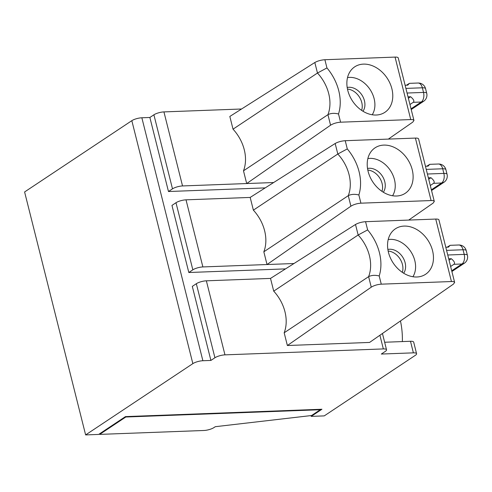 <?xml version="1.0" encoding="UTF-8"?>
<svg xmlns="http://www.w3.org/2000/svg" width="492" height="492" viewBox="0 0 492 492"><rect width="100%" height="100%" fill="white"/><g stroke="black" fill="none" stroke-linecap="round" stroke-linejoin="round"><path stroke-width="0.74" d="M451.896 271.51L464.307 263.257L461.927 264.001L451.717 270.791M273.712 291.141L358.151 235.004A37.207 28.315 -123.6 0 1 368.613 276.652L284.173 332.789A37.207 28.315 56.4 0 0 273.712 291.141L270.514 278.411L206.363 280.815A7.441 2.042 165.9 0 0 196.326 283.712L192.304 286.387L210.902 360.433L214.924 357.758A7.441 2.042 -14.1 0 1 224.961 354.861L383.342 348.926A7.441 2.042 -14.1 0 1 386.54 349.787A7.441 2.042 -14.1 0 1 385.334 351.374L381.318 354.049L413.391 352.85A7.441 2.042 -14.1 0 1 416.589 353.711A7.441 2.042 -14.1 0 1 415.389 355.298L324.246 415.888L311.215 416.38L321.94 409.246L125.466 416.607L98.658 434.43L85.626 434.916L192.852 363.631A7.441 2.042 -14.1 0 1 202.882 360.734L210.902 360.433M384.646 342.248L410.488 341.276A7.441 2.042 -14.1 0 1 413.686 342.137L416.589 353.711M402.358 341.583A52.09 30.639 -92.1 0 0 400.457 320.95M388.151 251.049A14.883 11.328 -123.6 0 1 402.308 272.34M403.668 273.22A14.883 11.328 56.4 0 0 403.096 257.783A14.883 11.328 56.4 0 0 389.596 249.241A14.883 11.328 56.4 0 0 387.868 249.456M453.452 284.093L369.572 342.438L287.371 345.513L371.257 287.168C374.037 285.471 377.376 284.468 381.263 284.167L451.435 281.535C453.347 281.486 454.417 281.787 454.639 282.439L453.452 284.093M447.154 247.193L450.106 245.323L448.403 247.144L445.801 247.242M371.257 287.168L368.613 276.652C371.534 275.188 375.058 274.954 379.203 275.95A44.649 33.979 56.4 0 0 367.635 229.905L358.151 235.004L355.507 224.487L270.514 278.411M284.173 332.789L287.371 345.513M450.629 266.48L453.907 264.302L461.927 264.001A7.441 4.379 87.9 0 0 464.202 254.389A7.441 2.042 165.9 0 1 467.4 255.25A7.441 7.441 0 0 1 464.313 263.251M449.055 260.207L451.305 258.712C454.393 261.344 455.26 263.208 453.907 264.302M448.704 258.81L451.305 258.712M367.635 229.905L365.568 221.689L435.74 219.063C437.652 219.014 438.716 219.284 438.925 219.881M416.902 276.99A27.288 20.762 56.4 0 0 422.653 275.809A27.288 20.762 56.4 0 0 431.472 247.23A27.288 20.762 56.4 0 0 404.117 226.086A27.288 20.762 56.4 0 0 392.831 230.945A27.288 20.762 56.4 0 0 391.306 259.807A27.288 20.762 56.4 0 0 416.902 276.99M365.568 221.689C361.682 221.984 358.324 222.913 355.507 224.487M347.291 148.922L337.807 154.014A37.207 28.315 -123.6 0 1 348.268 195.668C351.177 194.18 354.707 193.946 358.859 194.967A44.649 33.979 56.4 0 0 347.291 148.922L345.23 140.706L415.402 138.08C417.314 138.024 418.372 138.301 418.587 138.898M358.859 194.967L360.919 203.178C357.032 203.485 353.699 204.487 350.913 206.185L348.268 195.668L263.835 251.806A37.207 28.315 56.4 0 0 253.374 210.152L337.807 154.014L335.169 143.498L250.176 197.427L253.374 210.152M409.947 104.513L413.225 102.33C414.578 101.235 413.711 99.372 410.623 96.746L408.022 96.838M233.03 129.168L229.832 116.444L314.825 62.515C317.641 60.946 320.993 60.012 324.886 59.723L326.952 67.933L317.469 73.031L233.03 129.168A37.207 28.315 -123.6 0 1 243.491 170.816L246.689 183.547L182.532 185.945A7.441 2.042 165.9 0 0 172.495 188.848L168.473 191.517L149.875 117.477L153.898 114.802A7.441 2.042 -14.1 0 1 163.934 111.905L241.566 108.996M85.626 434.916L24.6 191.96L131.825 120.675A7.441 2.042 -14.1 0 1 141.856 117.779L149.875 117.477M125.694 416.595L125.798 417.013L320.267 409.731L311.553 415.525L215.287 426.699L213.946 427.585A7.441 2.042 -14.1 0 1 203.909 430.488L99.661 434.393L99.525 433.852M125.798 417.013L99.661 434.393M320.163 409.313L320.267 409.731M412.917 276.738A23.567 17.933 56.4 0 0 411.386 252.494A23.567 17.933 56.4 0 0 390.242 239.358A23.567 17.933 56.4 0 0 388.2 239.567M311.215 416.38L311.018 415.586M168.473 191.517L265.194 187.895M250.176 197.427L186.019 199.832A7.441 2.042 165.9 0 0 175.982 202.729L171.96 205.404L188.817 272.507L285.538 268.884M406.472 85.221L409.424 83.351L407.72 85.171L405.113 85.27M361.626 110.374A14.883 11.328 56.4 0 0 347.469 89.077M347.186 87.484A14.883 11.328 -123.6 0 1 348.914 87.269A14.883 11.328 -123.6 0 1 362.413 95.811A14.883 11.328 -123.6 0 1 362.985 111.254M413.225 102.33L421.244 102.029L423.618 101.284A7.441 7.441 0 0 0 426.718 93.277L425.555 88.652A7.441 2.042 165.9 0 0 422.357 87.791A7.441 4.379 -92.1 0 0 418.059 83.025L409.424 83.351M243.491 170.816L327.93 114.679C330.833 113.191 334.363 112.957 338.514 113.984L340.581 122.194L410.746 119.568C412.665 119.519 413.735 119.814 413.957 120.466L412.77 122.121L388.373 139.088M273.644 182.538L246.689 183.547L330.569 125.202L327.93 114.679A37.207 28.315 56.4 0 0 317.469 73.031L314.825 62.515M347.518 77.601A23.567 17.933 -123.6 0 1 370.015 89.446A23.567 17.933 -123.6 0 1 372.229 114.771M324.886 59.723L395.058 57.09C396.97 57.041 398.034 57.312 398.243 57.915L413.963 120.491M363.428 64.12A27.288 20.762 -123.6 0 1 390.789 85.257A27.288 20.762 -123.6 0 1 381.97 113.837A27.288 20.762 -123.6 0 1 376.214 115.023A27.288 20.762 -123.6 0 1 350.624 97.84A27.288 20.762 -123.6 0 1 352.143 68.978A27.288 20.762 -123.6 0 1 363.428 64.12M408.372 98.24L410.623 96.746M340.581 122.194C336.694 122.502 333.355 123.504 330.569 125.202M186.019 199.832L202.876 266.935L267.027 264.53L263.835 251.806M426.81 166.204L429.762 164.334L428.058 166.161L425.457 166.253M345.23 140.706C341.337 141.001 337.986 141.93 335.169 143.498M360.919 203.178L431.09 200.552C433.003 200.502 434.073 200.804 434.301 201.456L433.114 203.104L408.717 220.078M367.813 170.066A14.883 11.328 -123.6 0 1 381.97 191.357M383.323 192.237A14.883 11.328 56.4 0 0 382.751 176.794A14.883 11.328 56.4 0 0 369.252 168.258A14.883 11.328 56.4 0 0 367.524 168.473M392.573 195.755A23.567 17.933 56.4 0 0 391.042 171.511A23.567 17.933 56.4 0 0 369.898 158.375A23.567 17.933 56.4 0 0 367.862 158.584M396.558 196.007A27.288 20.762 56.4 0 0 402.315 194.826A27.288 20.762 56.4 0 0 411.134 166.247A27.288 20.762 56.4 0 0 383.772 145.103A27.288 20.762 56.4 0 0 372.487 149.962A27.288 20.762 56.4 0 0 370.962 178.824A27.288 20.762 56.4 0 0 396.558 196.007M202.876 266.935A7.441 2.042 165.9 0 0 192.839 269.831L188.817 272.507M350.913 206.185L267.027 264.53L293.988 263.521M430.291 185.496L433.569 183.319C434.922 182.218 434.055 180.361 430.967 177.729L428.366 177.827M428.716 179.223L430.967 177.729M431.373 189.807L441.588 183.018L443.956 182.268M196.326 283.712L214.924 357.758M410.488 341.276L413.391 352.85M206.363 280.815L224.961 354.861M381.263 284.167L379.203 275.95M379.904 335.249L383.342 348.926M458.741 244.998A7.441 4.379 87.9 0 1 463.04 249.758A7.441 2.042 -14.1 0 1 466.238 250.619A7.441 7.441 0 0 0 458.741 244.998L450.106 245.323M447.751 255.004L464.202 254.389L463.04 249.758L446.588 250.379M435.74 219.063L451.435 281.535M411.029 108.824L421.244 102.029A7.441 4.379 -92.1 0 0 423.52 92.416A7.441 2.042 -14.1 0 1 426.718 93.277M407.062 93.037L423.52 92.416L422.357 87.791L405.9 88.406M172.495 188.848L153.898 114.802M141.856 117.779L202.882 360.734M131.825 120.675L192.852 363.631M182.532 185.945L163.934 111.905M326.952 67.933A44.649 33.979 -123.6 0 1 338.514 113.984M410.746 119.568L395.058 57.09M438.397 164.014A7.441 4.379 87.9 0 1 442.702 168.774A7.441 2.042 -14.1 0 1 445.893 169.635A7.441 7.441 0 0 0 438.397 164.014L429.762 164.334M426.244 169.389L442.702 168.774L443.864 173.405A7.441 2.042 -14.1 0 1 447.056 174.266L445.893 169.635M427.407 174.02L443.864 173.405A7.441 4.379 -92.1 0 1 441.588 183.018L433.569 183.319M415.402 138.08L431.09 200.552M175.982 202.729L192.839 269.831M466.238 250.619L467.4 255.25M454.645 282.457L438.919 219.862M386.54 349.787L382.444 333.484M425.555 88.652A7.441 7.441 0 0 0 418.059 83.025M411.214 109.538L423.618 101.29M434.301 201.474L418.581 138.879M431.552 190.521L443.962 182.274A7.441 7.441 0 0 0 447.056 174.266"/></g></svg>
